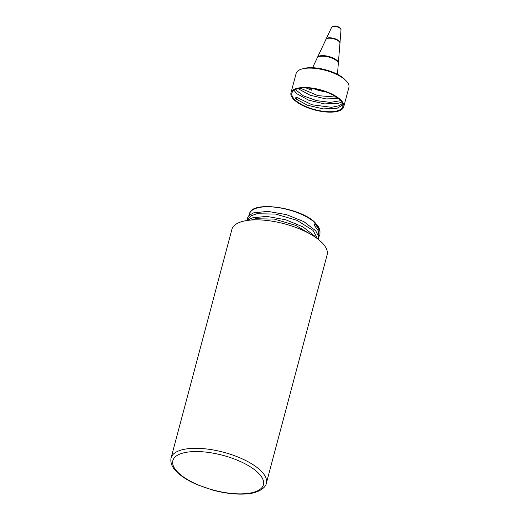 <?xml version="1.0" encoding="UTF-8"?>
<svg xmlns="http://www.w3.org/2000/svg" width="520" height="520" viewBox="0 0 520 520"><rect width="100%" height="100%" fill="white"/><g stroke="black" fill="none" stroke-linecap="round" stroke-linejoin="round"><path stroke-width="0.78" d="M325.767 39.78A7.338 2.821 14.9 0 1 325.858 39.429L326.047 39.02A7.261 2.788 14.9 0 1 331.753 37.947A7.261 2.788 14.9 0 1 339.118 41.002A7.261 2.788 14.9 0 1 340.048 42.751L340.009 43.193A7.338 2.821 14.9 0 1 339.911 43.544M325.858 39.429A7.338 2.821 14.9 0 1 331.63 38.35A7.338 2.821 14.9 0 1 339.066 41.431A7.338 2.821 14.9 0 1 340.009 43.193M316.888 58.611A11.089 4.264 14.9 0 1 317.031 58.019L317.265 57.499A10.998 4.225 14.9 0 1 325.917 55.88A10.998 4.225 14.9 0 1 337.071 60.495A10.998 4.225 14.9 0 1 338.481 63.148L338.429 63.707A11.089 4.264 14.9 0 1 338.26 64.291M317.031 58.019A11.089 4.264 14.9 0 1 325.754 56.381A11.089 4.264 14.9 0 1 337.006 61.035A11.089 4.264 14.9 0 1 338.429 63.707M295.522 98.742A0.969 0.722 133 0 0 295.984 97.019L295.522 98.742L307.378 105.196L323.232 108.908L337.071 108.284L342.894 104.923M339.547 99.619A26.331 10.12 -165.1 0 0 312.039 88.445A26.331 10.12 -165.1 0 0 291.915 93.06A26.331 10.12 -165.1 0 0 295.178 100.035A26.331 10.12 -165.1 0 0 322.686 111.215A26.331 10.12 -165.1 0 0 342.81 106.6A26.331 10.12 -165.1 0 0 339.547 99.619M293.969 90.363L296.855 93.743L308.711 100.191L324.565 103.909L338.403 103.278L341.666 102.031M298.084 88.653L310.043 95.192L325.891 98.91L338.371 98.599M306.131 87.952L311.37 90.194L311.961 88.433M313.528 88.666A26.331 10.12 -165.1 0 0 326.242 92.053M343.74 106.847L348.907 87.451A27.3 10.491 -165.1 0 0 345.521 80.216A27.3 10.491 -165.1 0 0 345.059 79.794A27.3 10.491 -165.1 0 0 303.29 68.679A27.3 10.491 -165.1 0 0 296.147 73.411L290.986 92.807A27.3 10.491 -165.1 0 0 294.365 100.041A27.3 10.491 -165.1 0 0 322.881 111.631A27.3 10.491 -165.1 0 0 343.74 106.847A27.3 10.491 -165.1 0 0 340.36 99.612A27.3 10.491 -165.1 0 0 311.844 88.03A27.3 10.491 -165.1 0 0 290.986 92.807M312.553 67.808L317.161 58.026A10.972 4.219 14.9 0 1 325.812 56.44A10.972 4.219 14.9 0 1 336.901 61.041A10.972 4.219 14.9 0 1 338.312 63.655L337.454 74.431M317.688 56.914L325.93 39.436A7.267 2.795 14.9 0 1 331.663 38.376A7.267 2.795 14.9 0 1 339.007 41.431A7.267 2.795 14.9 0 1 339.944 43.16L338.41 62.432M171.093 457.886L231.881 229.431A49.283 18.941 14.9 0 1 269.542 220.799A49.283 18.941 14.9 0 1 321.022 241.716A49.283 18.941 14.9 0 1 327.132 254.774L266.344 483.229C266.071 487.279 258.615 493.506 245.245 494C235.56 494.559 224.913 493.311 213.311 490.256L197.373 484.776C189.033 481.188 182.442 477.165 177.593 472.693C174.219 469.573 169.786 464.51 171.093 457.886A49.283 18.941 14.9 0 1 208.754 449.254A49.283 18.941 14.9 0 1 260.234 470.171A49.283 18.941 14.9 0 1 266.344 483.229M317.623 238.869L313.06 230.438L297.063 220.376L275.567 214.071L256.834 213.753L250.881 215.904L248.066 219.336L247.793 220.369L251.992 217.906L266.624 216.372L285.636 219.772L302.919 226.863L314.509 235.957L315.523 237.347M318.584 236.165L318.227 230.718L314.392 225.44L314.847 223.717A0.969 0.722 133 0 1 314.392 225.44M310.213 234.039L295.731 225.375L274.235 219.076L255.502 218.751L251.206 220.031M331.702 27.196C334.165 25.422 336.999 25.675 340.216 27.97L341.016 29.679A4.836 1.859 -165.1 0 0 340.399 28.529A4.836 1.859 -165.1 0 0 335.51 26.494A4.836 1.859 -165.1 0 0 331.702 27.196L326.293 38.662M178.666 473.083A46.865 18.012 -165.1 0 0 240.812 493.876A46.865 18.012 -165.1 0 0 257.627 472.342A46.865 18.012 -165.1 0 0 195.481 451.549A46.865 18.012 -165.1 0 0 178.666 473.083M319.728 230.497A36.238 13.923 -165.1 0 0 315.081 222.853A36.238 13.923 -165.1 0 0 277.225 207.474A36.238 13.923 -165.1 0 0 249.535 213.824C251.4 200.285 300.157 207.298 315.003 222.502L319.755 230.588M341.016 29.679L340.015 42.315M345.059 79.794C337.63 71.422 314.008 65.117 303.29 68.679M296.394 97.162L312.046 104.78L331.526 107.322L339.411 105.664L342.426 103.376M295.36 89.577L303.44 95.875L316.492 100.614L330.213 102.395L340.62 100.718M300.411 88.224L317.961 95.648L336.369 97.123M249.125 215.371L249.535 213.824M315.289 223.88L319.995 231.536L319.917 234.91L318.045 238.192M247.189 220.467L247.338 218.328L248.716 215.794L253.311 212.908L267.774 211.361L286.592 214.662L303.953 221.696L315.692 230.769L318.669 236.555L318.65 239.661"/></g></svg>

